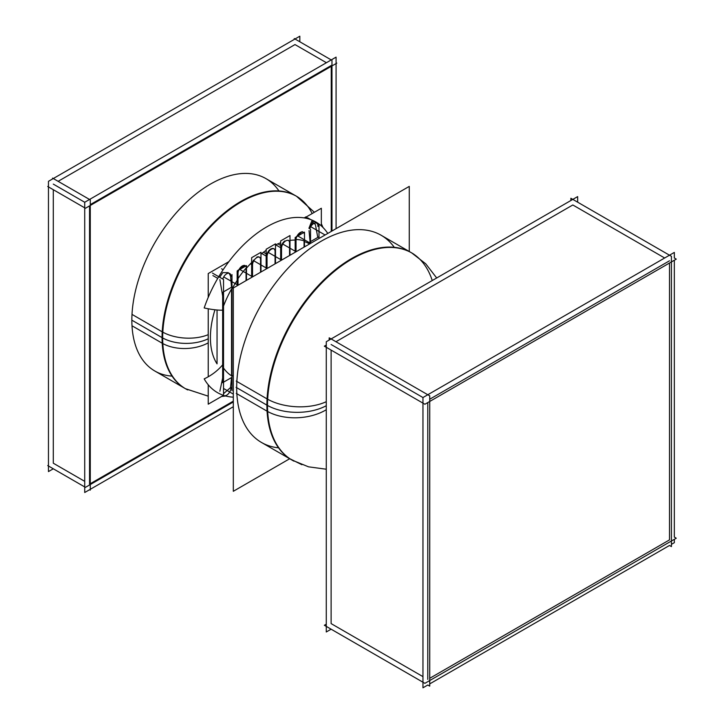 <?xml version="1.0" encoding="UTF-8"?>
<svg xmlns="http://www.w3.org/2000/svg" width="724" height="724" viewBox="0 0 724 724"><rect width="100%" height="100%" fill="white"/><g stroke="black" fill="none" stroke-linecap="round" stroke-linejoin="round"><path stroke-width="1.09" d="M393.937 246.857A119.632 69.07 120 0 0 298.804 257.654A119.632 69.07 120 0 0 236.694 387.684A119.632 69.07 120 0 1 298.804 257.654A119.632 69.07 120 0 1 393.937 246.857A119.632 69.07 120 0 0 298.804 257.654A119.632 69.07 120 0 0 236.694 387.684L266.903 405.123A119.632 69.07 -60 0 1 338.742 267.084A119.632 69.07 -60 0 1 432.246 280.55A119.632 69.07 -60 0 0 338.742 267.084A119.632 69.07 -60 0 0 266.903 405.123A119.632 69.07 -60 0 1 319.13 284.731A119.632 69.07 -60 0 1 411.313 252.676L381.105 235.237A119.632 69.07 120 0 0 288.912 267.292A119.632 69.07 120 0 0 236.694 387.684A119.632 69.07 120 0 0 261.473 442.454L291.682 459.894A119.632 69.07 -60 0 1 266.903 405.123L236.694 387.684A119.632 69.07 120 0 0 277.944 447.758A119.632 69.07 120 0 1 236.694 387.684A119.632 69.07 120 0 0 277.944 447.758M421.196 286.93L424.101 285.256L421.196 286.93M331.483 338.723L336.253 335.972M90.274 483.723L233.309 401.141L90.274 483.723M53.295 463.206L84.717 481.351L53.295 463.206L53.295 189.697L53.295 463.206M331.248 231.436L331.248 66.346L331.248 231.436M90.274 204.63L331.248 65.504L90.274 204.63M89.55 484.139L89.55 205.888L89.55 484.139M278.695 190.575A111.089 64.137 120 0 0 190.331 198.72A111.089 64.137 120 0 0 131.849 320.171A111.089 64.137 120 0 1 180.339 208.376A111.089 64.137 120 0 1 265.943 178.62L296.152 196.059A111.089 64.137 120 0 0 210.548 225.825A111.089 64.137 120 0 0 162.058 337.619A111.089 64.137 -60 0 0 185.063 388.471L154.855 371.032A111.089 64.137 -60 0 1 131.849 320.171L162.058 337.619A111.089 64.137 120 0 1 224.042 213.164A111.089 64.137 120 0 1 312.18 213.553M310.08 241.87L309.048 230.603L310.08 241.87M315.347 224.476L311.655 221.354L308.931 228.304L313.401 221.336M315.51 225.101L317.773 237.427L315.51 225.101M217.046 309.99L217.046 363.864A76.907 44.399 -60 0 1 210.403 337.619A76.907 44.399 120 0 1 214.965 309.791A76.907 44.399 120 0 0 210.403 337.619A76.907 44.399 -60 0 0 217.046 363.864L217.046 309.99M219.879 391.232L222.657 378.019L219.879 391.232M223.092 307.184L223.092 367.349L223.092 307.184M222.657 296.026L219.879 279.6L222.657 296.026M219.707 277.265L222.793 272.658L228.232 272.631M229.055 273.238L230.494 275.962L229.055 273.238M230.594 276.541L231.526 287.229L230.594 276.541M231.544 375.819L231.544 288.948A76.907 44.399 -60 0 0 223.526 306.035A76.907 44.399 -60 0 1 231.544 288.948L231.544 375.819A76.907 44.399 -60 0 1 223.526 368A76.907 44.399 -60 0 0 231.544 375.819M231.526 377.566L230.585 387.168L231.526 377.566M217.906 267.971L213.263 270.658M306.044 217.091L303.926 217.87M237.59 279.192L237.59 285.509L237.59 279.192M237.418 270.749L244.649 265.364M244.947 265.563L245.517 266.188L244.947 265.563M246.051 280.622L246.051 268.722L246.051 280.622M246.051 268.197A5.982 3.457 120 0 0 246.051 268.115A76.907 44.399 -60 0 0 238.024 278.559A76.907 44.399 -60 0 1 246.051 268.115A5.982 3.457 120 0 1 246.051 268.197M230.494 387.593L223.526 393.702L230.494 387.593M253.608 260.079A5.982 3.457 120 0 0 252.414 262.658A5.982 3.457 120 0 1 253.608 260.079M252.097 264.703L252.097 277.129L252.097 264.703M260.549 272.251L260.549 260.35L260.549 272.251M259.31 257.083A5.982 3.457 120 0 0 256.803 257.138A5.982 3.457 120 0 1 260.549 259.826A5.982 3.457 120 0 0 259.527 257.219M266.595 256.332L266.595 268.758L266.595 256.332M273.817 248.712A5.982 3.457 120 0 0 266.912 254.287A5.982 3.457 120 0 1 271.645 248.622A5.982 3.457 120 0 1 275.057 251.445A5.982 3.457 120 0 0 274.025 248.848M275.057 263.88L275.057 251.979L275.057 263.88M281.093 247.961L281.093 260.387L281.093 247.961M284.849 240.938A5.982 3.457 120 0 0 281.419 245.916A5.982 3.457 120 0 1 284.849 240.938M288.315 240.341A5.982 3.457 120 0 0 288.034 240.205A5.982 3.457 120 0 1 289.555 243.074A5.982 3.457 120 0 0 288.523 240.477M286.541 240.522A76.907 44.399 -60 0 1 287.482 240.314A76.907 44.399 -60 0 0 286.541 240.522M289.555 255.5L289.555 243.599L289.555 255.5M304.062 247.128L304.062 240.821A76.907 44.399 -60 0 0 296.044 239.517A76.907 44.399 -60 0 1 304.062 240.821L304.062 247.128M296.016 237.029L302.198 231.608M302.704 231.997L303.293 232.829L302.704 231.997M295.6 239.508A5.982 3.457 120 0 0 295.6 239.59L295.6 252.015L295.6 239.59A5.982 3.457 120 0 1 295.6 239.508M48.463 186.068L47.739 186.493L85.441 208.259L336.805 63.133L336.081 62.716L336.081 57.133L84.717 202.258L53.295 184.113L84.717 202.258L84.717 492.51L89.55 489.723L90.274 490.139L90.274 199.887L52.571 178.113L52.571 178.955M294.994 44.571L58.128 181.326L294.994 44.571L326.415 62.716L294.994 44.571M331.121 623.608L422.961 676.632L331.121 623.608L331.121 350.099L331.121 623.608M429.73 678.307L669.501 539.887L669.501 263.02L669.501 539.887L429.73 678.307M572.82 204.973L335.954 341.728L572.82 204.973L664.659 257.997L572.82 204.973M429.73 399.214L669.501 260.794L429.73 399.214M427.793 679.429L427.793 402.571L427.793 679.429M329.185 340.054L329.185 337.818L429.73 395.865L429.73 686.126L427.793 685.013L422.961 687.8L422.961 397.539L331.121 344.515L422.961 397.539L674.334 252.414L674.334 257.997L676.261 259.12L424.898 404.245L324.352 346.19L326.28 345.077M236.25 381.105L267.672 399.25A42.725 23.068 3 0 0 326.28 401.684M293.971 461.161A119.632 69.07 -60 0 1 292.288 460.247A119.632 69.07 -60 0 1 267.672 399.25M236.25 393.376L267.672 411.513A119.632 69.07 -60 0 1 317.293 287.709A119.632 69.07 -60 0 1 411.92 253.029A119.632 69.07 -60 0 1 413.784 254.169M289.691 458.745L233.309 491.297L233.309 287.98L409.268 186.394L409.268 251.49M267.672 411.503A42.725 26.173 -3.2 0 0 326.28 409.73M233.309 401.983L85.441 487.352L47.739 465.586L48.463 465.161M336.081 63.549L336.081 228.639M233.309 406.725L90.274 489.306M132.003 325.782L162.819 343.574A111.089 64.137 -60 0 1 208.892 228.612A111.089 64.137 -60 0 1 296.759 196.412A111.089 64.137 -60 0 1 298.894 197.743M132.003 314.388L162.819 332.18A111.089 64.137 -60 0 0 185.67 388.824A111.089 64.137 -60 0 0 187.733 389.928M161.47 331.393A34.182 18.453 3 0 0 208.222 334.66M310.533 229.237L310.533 243.391M309.528 243.97A76.291 44.046 120 0 0 304.496 241.599A76.291 44.046 120 0 1 309.528 243.97A76.291 44.046 120 0 0 304.496 241.599A76.291 44.046 120 0 1 309.528 243.97A76.291 44.046 120 0 0 304.496 241.599A76.291 44.046 120 0 1 309.528 243.97M295.166 240.06A76.291 44.046 120 0 0 289.989 240.413A76.291 44.046 120 0 1 295.166 240.06A76.291 44.046 120 0 0 289.989 240.413A76.291 44.046 120 0 1 295.166 240.06A76.291 44.046 120 0 0 289.989 240.413A76.291 44.046 120 0 1 295.166 240.06M280.659 242.775A76.291 44.046 120 0 0 275.491 244.956A76.291 44.046 120 0 1 280.659 242.775A76.291 44.046 120 0 0 275.491 244.956A76.291 44.046 120 0 1 280.659 242.775A76.291 44.046 120 0 0 275.491 244.956A76.291 44.046 120 0 1 280.659 242.775M266.161 250.341A76.291 44.046 120 0 0 260.984 254.133A76.291 44.046 120 0 1 266.161 250.341A76.291 44.046 120 0 0 260.984 254.133A76.291 44.046 120 0 1 266.161 250.341A76.291 44.046 120 0 0 260.984 254.133A76.291 44.046 120 0 1 266.161 250.341M251.653 262.541A76.291 44.046 120 0 0 246.486 268.161A76.291 44.046 120 0 1 251.653 262.541A76.291 44.046 120 0 0 246.486 268.161A76.291 44.046 120 0 1 251.653 262.541A76.291 44.046 120 0 0 246.486 268.161A76.291 44.046 120 0 1 251.653 262.541M237.155 280.469A76.291 44.046 120 0 0 231.979 288.894A76.291 44.046 120 0 1 237.155 280.469A76.291 44.046 120 0 0 231.979 288.894A76.291 44.046 120 0 1 237.155 280.469A76.291 44.046 120 0 0 231.979 288.894A76.291 44.046 120 0 1 237.155 280.469M222.657 309.465A76.291 44.046 120 0 0 222.404 310.189A42.725 11.258 -161.1 0 1 204.186 307.944A98.491 56.861 120 0 1 265.156 227.816A98.491 56.861 120 0 1 327.773 233.436A98.491 56.861 120 0 0 265.156 227.816A98.491 56.861 120 0 0 204.186 307.944A42.725 11.258 -161.1 0 0 222.404 310.189A42.725 11.258 -161.1 0 1 204.186 307.944A98.491 56.861 120 0 1 265.156 227.816A98.491 56.861 120 0 1 327.773 233.436A98.491 56.861 120 0 0 265.156 227.816A98.491 56.861 120 0 0 204.186 307.944A42.725 11.258 -161.1 0 0 222.404 310.189A42.725 11.258 -161.1 0 1 204.186 307.944A98.491 56.861 120 0 1 265.156 227.816A98.491 56.861 120 0 1 327.773 233.436A98.491 56.861 120 0 0 265.156 227.816A98.491 56.861 120 0 0 204.186 307.944A42.725 11.258 -161.1 0 0 222.404 310.189A76.291 44.046 120 0 1 222.657 309.465A76.291 44.046 120 0 0 222.404 310.189A76.291 44.046 120 0 1 222.657 309.465A76.291 44.046 120 0 0 222.404 310.189A76.291 44.046 120 0 1 222.657 309.465M212.449 273.075L223.526 279.473L223.526 395.576M231.979 377.304L222.657 382.688L222.657 292.351L231.979 286.966M231.979 390.688L231.979 274.586M222.793 279.048A5.982 3.457 -60 0 1 229.689 273.473A5.982 3.457 -60 0 1 230.911 276.722M161.47 342.778A34.182 20.933 -3.2 0 0 208.222 342.859M309.8 228.811A5.982 3.457 -60 0 1 316.705 223.236A5.982 3.457 -60 0 1 317.917 226.485M307.926 217.96L318.994 224.35L318.994 238.504M321.338 208.259L321.338 225.924L321.338 208.259L304.533 217.969L321.338 208.259L321.338 225.924L321.338 208.259L304.533 217.969L321.338 208.259L321.338 225.924L321.338 208.259L304.533 217.969L321.338 208.259L321.338 225.924L321.338 208.259L304.533 217.969L321.338 208.259M228.847 261.663L208.222 273.563L208.222 297.383L208.222 273.563L208.222 297.383L208.222 273.563L208.222 297.383L208.222 273.563L208.222 297.383L208.222 273.563L228.847 261.663M208.222 308.768L208.222 376.788L208.222 308.768M208.222 384.77L208.222 404.182L223.327 395.458L208.222 404.182L208.222 384.77L208.222 404.182L223.327 395.458L208.222 404.182L208.222 384.77L208.222 404.182L223.327 395.458L208.222 404.182L208.222 384.77L208.222 404.182L223.327 395.458L208.222 404.182L208.222 384.77M238.024 271.093L238.024 285.256M237.155 285.754L237.155 271.011L246.486 265.627L246.486 280.369M238.051 273.817A5.982 3.457 -60 0 1 240.44 267.527A5.982 3.457 -60 0 1 245.246 265.708A5.982 3.457 -60 0 1 246.459 268.957M222.404 365.131A42.725 33.023 150.6 0 1 204.186 378.869A98.491 56.861 120 0 0 222.53 394.996A98.491 56.861 120 0 1 204.186 378.869A98.491 56.861 120 0 0 222.53 394.996A98.491 56.861 120 0 1 204.186 378.869A98.491 56.861 120 0 0 222.53 394.996A98.491 56.861 120 0 1 204.186 378.869A42.725 33.023 150.6 0 0 222.404 365.131A76.291 44.046 120 0 0 222.657 365.566A76.291 44.046 120 0 1 222.404 365.131A42.725 33.023 150.6 0 1 204.186 378.869A42.725 33.023 150.6 0 0 222.404 365.131A76.291 44.046 120 0 0 222.657 365.566A76.291 44.046 120 0 1 222.404 365.131A42.725 33.023 150.6 0 1 204.186 378.869A42.725 33.023 150.6 0 0 222.404 365.131A76.291 44.046 120 0 0 222.657 365.566A76.291 44.046 120 0 1 222.404 365.131M231.979 375.367A76.291 44.046 120 0 0 233.309 376.136A76.291 44.046 120 0 1 231.979 375.367A76.291 44.046 120 0 0 233.309 376.136A76.291 44.046 120 0 1 231.979 375.367A76.291 44.046 120 0 0 233.309 376.136A76.291 44.046 120 0 1 231.979 375.367M224.811 395.747A98.491 56.861 120 0 0 233.309 397.168A98.491 56.861 120 0 1 224.811 395.747A98.491 56.861 120 0 0 233.309 397.168A98.491 56.861 120 0 1 224.811 395.747A98.491 56.861 120 0 0 233.309 397.168A98.491 56.861 120 0 1 224.811 395.747M230.911 387.358A5.982 3.457 -60 0 1 228.522 393.648A5.982 3.457 -60 0 1 223.707 395.467A5.982 3.457 -60 0 1 223.526 395.349L223.707 395.467M251.653 277.382L251.653 257.681L260.984 252.287L260.984 271.998L260.984 257.844M252.549 265.446A5.982 3.457 -60 0 1 254.939 259.156A5.982 3.457 -60 0 1 259.744 257.337A5.982 3.457 -60 0 1 260.966 260.586M251.862 262.341L252.531 262.721L252.531 276.885M263.427 252.269L267.029 254.35L267.029 268.514L267.029 254.35L263.427 252.269M267.056 257.074A5.982 3.457 -60 0 1 269.446 250.785A5.982 3.457 -60 0 1 274.251 248.966A5.982 3.457 -60 0 1 275.464 252.214M275.491 263.627L275.491 243.861L266.161 249.255L275.491 243.861L275.491 263.627M266.161 269.011L266.161 249.255L266.161 269.011M277.88 243.87L281.527 245.979L281.527 260.133L281.527 245.979L277.88 243.87M281.555 248.703A5.982 3.457 -60 0 1 283.944 242.404A5.982 3.457 -60 0 1 288.749 240.585A5.982 3.457 -60 0 1 289.971 243.843M280.659 260.64L280.659 240.929L289.989 235.544L289.989 255.255M304.496 246.884L304.496 232.132L295.166 237.517L295.166 252.269M296.053 240.323A5.982 3.457 -60 0 1 298.442 234.033A5.982 3.457 -60 0 1 303.256 232.214A5.982 3.457 -60 0 1 304.469 235.472M296.035 237.608L296.035 251.762M309.664 243.898L309.664 242.115L318.994 236.73M299.827 41.784L299.827 36.2L48.463 181.326L48.463 471.586L53.295 468.79L84.717 486.935M331.972 231.01L331.972 60.345L294.27 38.571L294.27 39.413M674.334 260.233L674.334 537.09L676.261 538.213L424.898 683.338L324.352 625.283L326.28 624.169M577.652 202.177L577.652 196.602L326.28 341.728L326.28 631.98L331.121 629.192L422.961 682.216M429.73 683.89L669.501 545.462L671.429 546.584L671.429 256.323L570.883 198.276L570.883 200.503M671.429 544.348L674.334 542.674L674.334 539.326M267.509 405.467A42.725 24.67 0 0 0 326.28 405.712A42.725 24.67 0 0 1 267.509 405.467A42.725 24.67 0 0 0 326.28 405.712A42.725 24.67 0 0 1 267.509 405.467A42.725 24.67 0 0 0 326.28 405.712A42.725 24.67 0 0 1 267.509 405.467L236.087 387.331L267.509 405.476M266.903 405.123A119.632 69.07 -60 0 1 338.742 267.084A119.632 69.07 -60 0 1 432.246 280.55M171.588 376.091A111.089 64.137 -60 0 1 131.849 320.171L162.665 337.963A34.182 19.738 0 0 0 208.222 338.769A34.182 19.738 0 0 1 161.316 337.176A34.182 19.738 0 0 0 208.222 338.769M212.883 275.563L217.743 278.369L212.883 275.563M250.468 263.771L251.653 264.45L250.468 263.771M261.753 253.536L266.161 256.079L261.753 253.536M275.708 244.848L280.659 247.708L275.708 244.848M131.849 320.171L162.665 337.963M223.707 276.93L238.078 285.22M310.723 226.693L325.094 234.983M239.264 269.156L252.586 276.849M223.526 388.453L233.309 394.1M253.771 260.785L267.084 268.477M268.269 252.414L281.591 260.106M282.767 244.042L296.089 251.735M297.274 235.671L310.587 243.364M411.666 252.884L425.757 263.817L436.69 277.98M326.28 469.215L308.551 466.835L292.043 460.102M225.752 396.01L221.616 396.453L225.752 396.01M185.597 388.779L208.222 396.164L185.444 388.688M296.505 196.258L314.397 212.268M321.338 223.725L323.022 227.517M260.866 442.102L292.288 460.247M380.498 234.884L411.92 253.029M301.881 464.708L289.428 458.536M265.337 178.267L296.759 196.412M154.248 370.679L185.67 388.824M221.544 268.767L223.146 269.69M305.718 216.892L309.908 219.309"/></g></svg>
